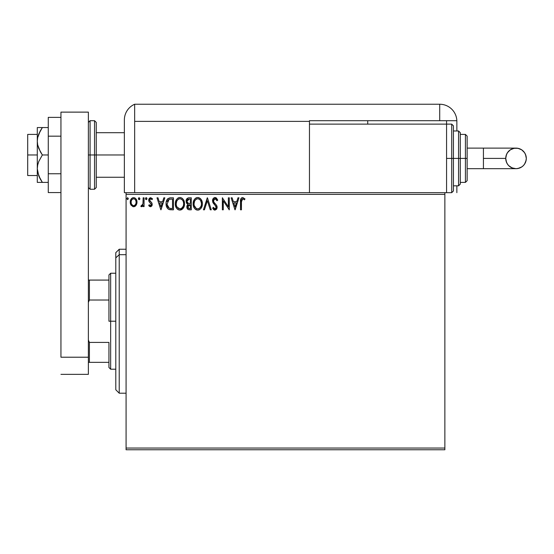 <?xml version="1.0" encoding="UTF-8"?>
<svg xmlns="http://www.w3.org/2000/svg" width="554" height="554" viewBox="0 0 554 554"><rect width="100%" height="100%" fill="white"/><g stroke="black" fill="none" stroke-linecap="round" stroke-linejoin="round"><path stroke-width="0.83" d="M126.077 449.758L444.862 449.758L126.077 449.758L126.077 194.392L444.862 194.392L444.862 448.048L126.077 448.048L126.077 449.758M309.464 192.674L126.077 192.674L126.077 448.048L444.862 448.048L444.862 449.758L444.862 194.392L126.077 194.392L126.077 192.674L446.572 192.674L446.572 124.124L309.464 124.124L309.464 121.381L309.464 192.674L309.464 124.124L446.572 124.124L446.572 192.674L309.464 192.674M136.104 205.285L136.79 203.803L136.949 201.4L136.173 199.205L135.1 198.083L133.611 197.667L132.122 198.083L130.425 200.631L130.723 204.578L132.87 206.642L134.352 206.642L135.626 205.873L136.997 202.175C137.018 199.689 135.889 198.187 133.611 197.667C131.333 198.187 130.204 199.689 130.232 202.175L131.125 205.299L133.611 206.739L136.319 204.938M143.147 197.82L144.075 197.82L143.147 197.82L142.939 204.073L142.454 205.195L141.284 205.506L140.841 206.441L142.094 206.6L143.147 205.299L143.147 206.587L144.075 206.587L144.075 197.82L144.075 206.587L144.075 197.82L143.147 197.82L143.008 203.775L140.841 206.441L141.547 206.739L143.147 205.299L143.147 206.587L144.075 206.587L143.147 206.587M150.466 206.739L151.81 205.97L152.205 204.094L151.713 202.736L149.829 200.991L149.677 199.662L150.736 198.741L152.004 199.662L152.53 198.851L150.633 197.667L149.4 198.214L148.714 199.752L148.991 201.552L151.29 204.274L150.612 205.638L149.227 204.738L148.687 205.492L149.442 206.323L150.466 206.739L152.225 204.44L151.928 203.089L149.608 200.153L150.736 198.741L152.004 199.662L152.53 198.851L150.633 197.667L148.687 200.195L148.991 201.552L151.304 204.481L150.411 205.666L149.227 204.738L148.687 205.492L150.466 206.739M170.66 197.82L168.139 198.45L166.823 200.077L166.117 202.612L166.332 205.977L167.481 208.359L168.776 209.384L173.45 209.814L173.45 197.82L170.66 197.82C167.46 198.256 165.93 200.202 166.068 203.664C165.93 206.13 166.83 208.034 168.776 209.384L173.45 209.814L173.45 197.82L173.45 209.814L171.629 209.814M188.582 197.833L191.289 197.82L188.277 197.882L186.449 199.419L186.262 202.48L187.958 204.287L186.892 206.123L186.989 207.985L188.18 209.564L191.289 209.814L191.289 197.82L191.289 209.814L191.289 197.82L188.893 197.82C187.017 198.11 186.075 199.239 186.061 201.227L187.958 204.287L186.83 206.843C186.85 208.733 187.771 209.724 189.593 209.814L191.289 209.814L189.593 209.814M204.447 209.814L203.443 209.814L207.286 197.82L203.443 209.814L204.447 209.814L207.362 200.714L210.285 209.814L211.289 209.814L207.445 197.82L211.289 209.814L207.445 197.82L203.443 209.814L204.447 209.814L207.362 200.714L210.285 209.814L211.289 209.814L210.285 209.814M228.359 197.82L228.359 206.746L222.362 197.82L222.362 209.814L223.283 209.814L223.283 200.867L229.287 209.814L229.287 197.82L228.359 197.82L229.287 197.82L228.359 197.82L228.359 206.746L222.362 197.82L222.362 209.814L223.283 209.814L223.283 200.867L229.287 209.814L229.287 197.82L229.086 209.814M241.433 201.836L242.105 198.962L243.026 198.789L244.501 199.821L244.972 198.893L242.707 197.508L241.468 197.944L240.748 199.052L240.512 209.814L241.433 209.814L241.433 201.836L242.714 198.741L244.501 199.821L244.972 198.893L242.707 197.508C240.872 198.138 240.145 199.537 240.512 201.711L240.512 209.814L241.433 209.814L241.447 200.915M237.971 197.82L238.975 197.82L235.131 209.814L238.975 197.82L237.971 197.82L236.738 201.663L233.366 201.663L232.133 197.82L231.129 197.82L234.972 209.814L238.975 197.82L237.971 197.82L236.738 201.663L233.366 201.663L232.133 197.82L231.129 197.82L234.972 209.814L231.129 197.82L232.133 197.82M215.049 197.508L213.158 198.609L212.521 200.756L213.11 202.889L216.067 206.552L216.143 207.909L215.52 208.761L214.44 208.74L213.394 207.355L212.674 208.089L213.56 209.447L214.987 210.125L216.621 209.183L217.106 206.85L216.469 205.202L213.747 201.954L213.546 200.056L215.118 198.741L216.309 199.468L216.995 200.742L217.75 200.132L216.427 198.027L215.049 197.508C213.38 197.875 212.535 198.955 212.521 200.756L216.212 207.376L215 208.893L213.394 207.355L212.674 208.089L214.987 210.125L217.133 207.321L216.656 205.499L213.747 201.954L213.442 200.777L215.118 198.741L216.995 200.742L217.75 200.132L214.765 197.529M202.369 203.761C202.411 200.347 200.867 198.263 197.736 197.508C194.613 198.29 193.076 200.396 193.138 203.824C193.076 207.286 194.634 209.384 197.813 210.125C200.915 209.308 202.432 207.189 202.369 203.761L201.247 199.662L199.772 198.117L198.007 197.522L196.67 197.667L194.89 198.838L193.734 200.659L193.152 203.283L193.388 205.977L194.246 207.972L195.749 209.53L197.266 210.091L198.872 209.959L200.652 208.768L201.829 206.787L202.349 204.301M184.524 203.761L183.409 199.662L181.934 198.117L179.898 197.508L177.855 198.131L176.594 199.405L175.549 201.684L175.299 203.824L176.407 207.972L177.903 209.53L179.967 210.125L181.719 209.647L183.152 208.346L184.115 206.441L184.524 203.768C184.565 200.347 183.028 198.263 179.898 197.508C176.768 198.29 175.237 200.396 175.299 203.824C175.237 207.286 176.795 209.384 179.967 210.125C183.076 209.308 184.593 207.189 184.524 203.761M163.832 197.82L164.836 197.82L160.992 209.814L164.836 197.82L163.832 197.82L162.599 201.663L159.233 201.663L157.994 197.82L156.99 197.82L160.84 209.814L164.836 197.82L163.832 197.82L162.599 201.663L159.233 201.663L157.994 197.82L156.99 197.82L160.84 209.814L156.99 197.82L157.994 197.82M146.983 198.838L146.803 198.007L146.055 197.688L145.501 198.318L145.647 199.322L146.401 199.641L146.948 199.011L146.228 199.662L146.997 198.664L146.228 197.667L145.46 198.664L146.228 199.662L145.46 198.664L146.228 197.667L146.997 198.664L146.055 197.688M139.92 198.664L139.151 197.667L139.92 198.664L139.033 197.674L138.424 199.011L138.978 199.641L139.733 199.329L139.92 198.664L139.151 199.662L139.92 198.664L139.151 197.667L138.382 198.664L139.151 199.662L138.382 198.664M128.383 198.664L127.614 197.667L126.845 198.664L127.614 199.662L128.383 198.664L127.614 199.662L128.383 198.664L127.614 197.667L126.845 198.664L127.614 199.662L126.845 198.664L127.614 197.667L128.383 198.664M444.862 192.674L444.862 194.392L444.862 192.674M241.433 209.814L240.512 209.814M240.519 201.137L240.54 200.569M240.54 200.5L240.588 199.911M240.692 199.253L240.983 198.526M240.782 198.955L240.969 198.554M244.972 198.893L244.501 199.821L243.933 199.336M243.822 199.253L242.604 198.748M243.178 198.844L242.714 198.741M241.669 199.544L241.537 199.994M241.482 200.444L241.447 200.901M235.055 206.919L233.76 202.896L236.343 202.896L235.055 206.919L233.76 202.896L236.343 202.896L235.055 206.919M223.283 209.814L222.362 209.814L222.569 197.82M215.79 197.646L217.75 200.132L216.995 200.742M216.995 200.735L216.697 200.091M215.298 198.761L214.814 198.775M214.114 199.128L213.699 199.662M213.463 200.409L213.892 202.217M214.848 203.422L215.271 203.865M215.596 204.197L216.323 205.022M217.016 206.379L216.863 205.929M217.106 207.812L216.621 209.183L217.106 207.812M214.578 210.077L214.045 209.848M213.775 209.647L213.075 208.796M212.674 208.089L213.532 207.612M213.394 207.355L214.855 208.879M216.143 207.895L216.212 207.376M215.887 206.178L215.381 205.513M214.557 204.675L215.042 205.16M214.121 204.218L213.782 203.83M213.754 203.796L213.422 203.36M212.861 202.39L212.681 201.871M212.674 199.62L213.525 198.173M213.172 198.595L214.481 197.584M213.56 209.447L214.204 209.938M214.259 199.018L215.118 198.741M202.349 204.322L202.307 204.835M201.296 207.888L201.954 206.441M200.991 208.346L200.638 208.782M198.346 210.084L199.544 209.654M196.732 209.98L196.123 209.744M195.735 209.523L195.237 209.135M194.918 208.83L194.246 207.965M193.734 206.995L193.581 206.607M193.36 205.859L193.201 204.918M193.201 202.75L193.284 202.175M193.547 201.157L193.734 200.666M194.239 199.689L194.572 199.225M194.876 198.858L195.396 198.353M195.707 198.124L196.088 197.903M196.677 197.66L197.189 197.549M198.29 197.549L198.796 197.66M199.89 198.194L200.59 198.81M200.603 198.831L200.936 199.225M201.379 199.876L201.753 200.61M201.864 200.867L202.106 201.628M202.113 205.908L202.224 205.375M194.89 198.838L194.232 199.703L194.89 198.838M197.549 198.748L197.771 198.741C200.264 199.364 201.49 201.04 201.441 203.768L201.4 202.923M198.2 198.768L199.073 199.052L198.2 198.768M200.056 199.814L200.617 200.576M201.303 202.342L201.441 203.768C201.497 206.524 200.278 208.228 197.771 208.893C195.25 208.256 194.018 206.566 194.059 203.824L194.073 204.26L194.059 203.824C194.004 201.054 195.237 199.364 197.771 198.741M200.97 206.323L199.398 208.359M194.108 204.689L194.073 204.26M196.137 208.373L194.267 205.541M196.587 208.629L197.009 208.789M197.335 208.858L196.518 208.595M196.504 199.031L196.912 198.872M194.267 202.092L194.059 203.824L194.537 201.268L195.638 199.627L194.745 200.818M199.572 199.364L200.042 199.8M198.374 208.823L198.865 208.657M200.167 207.66L200.756 206.787M201.393 204.641L201.241 205.492M187.501 209.01L187.204 208.533M187.079 208.249L186.871 207.438M187.529 204.073L187.127 203.803M186.864 203.547L186.532 203.076M186.227 200.001L186.449 199.419M186.497 199.322L186.767 198.893M187.093 205.43L186.892 206.123M187.363 202.563L187.82 203.055L187.072 201.912L187.141 200.326L186.989 201.227L189.316 199.052L190.368 199.052L190.368 203.512L188.436 203.366L189.904 203.512L188.436 203.366L187.037 201.767M189.08 208.567L187.758 206.822L190.368 204.738L190.368 208.588L188.63 208.456M187.758 206.822L187.972 205.749L187.758 206.822M189.897 204.738L189.046 204.821L190.368 204.738L190.368 208.588L189.413 208.588M188.644 204.966L189.046 204.821M188.055 199.239L188.616 199.094M187.141 200.326L187.321 199.939M188.152 208.117L187.841 207.508M187.972 205.749L188.305 205.236M184.51 204.322L184.461 204.828M183.748 207.341L184.115 206.434M183.741 207.362L179.967 210.125M178.887 209.98L177.391 209.135M177.072 208.83L176.401 207.965M175.895 206.995L175.743 206.607M175.521 205.873L175.355 204.911M175.355 202.729L175.438 202.175M175.701 201.157L176.726 199.225M176.705 199.26L178.243 197.903M178.838 197.66L179.344 197.549M180.431 197.549L180.95 197.66M182.044 198.194L183.097 199.225M183.54 199.876L183.907 200.603M184.018 200.867L184.267 201.635M176.421 202.092L176.22 203.824C176.158 201.054 177.398 199.364 179.925 198.741L179.489 198.775L179.925 198.741C182.418 199.364 183.644 201.04 183.603 203.768C183.658 206.524 182.432 208.228 179.925 208.893L178.298 208.373L177.1 207.134L179.925 208.893C177.412 208.256 176.172 206.566 176.22 203.824L176.691 201.268L177.792 199.627L176.899 200.818M180.14 198.748L180.777 198.865M176.22 203.824L176.227 204.26L176.22 203.824M176.269 204.689L176.227 204.26M178.665 199.031L179.067 198.872M183.464 202.342L183.554 202.923M182.211 199.814L182.778 200.576M181.726 199.364L182.197 199.8M179.925 208.893L180.362 208.858L179.925 208.893M180.528 208.823L181.019 208.657M181.179 208.581L180.362 208.858M183.132 206.323L181.553 208.359M170.854 209.8L169.753 209.675M169.469 209.62L169.115 209.516M168.34 209.142L167.37 208.228M166.643 206.933L166.505 206.573M166.325 205.956L166.2 205.347M166.131 204.862L166.096 204.495M166.082 203.138L166.068 203.664M166.082 203.124L166.117 202.619M166.823 200.084L167.073 199.627M167.086 199.606L167.377 199.191M167.744 198.782L168.125 198.464M168.139 198.45L167.737 198.789M169.607 197.896L170.133 197.833M168.416 209.183L168.776 209.384M167.543 200.915L168.409 199.772M169.212 199.295L172.529 199.052L172.529 208.588L169.268 208.249L167.017 204.343L169.067 199.357L169.669 199.184M171.248 208.574L170.577 208.526M167.093 205.015L167.017 204.343M167.453 206.282L167.246 205.679M167.772 206.919L167.467 206.317M168.963 208.103L167.959 207.203M167.841 200.403L167.294 201.531M160.916 206.919L159.621 202.896L162.204 202.896L160.916 206.919L159.621 202.896L162.204 202.896L160.916 206.919M149.663 206.483L149.282 206.178M148.687 205.492L149.227 204.738L149.462 205.063M151.076 205.257L151.29 204.689M151.29 204.682L150.792 203.318M151.304 204.481L149.822 202.522M149.102 201.739L148.687 200.195M148.694 199.966L148.943 198.907M150.633 197.667L152.53 198.851L152.004 199.662L151.761 199.336M149.899 199.211L149.608 200.153L150.086 201.296M149.608 200.153L150.813 201.891M152.128 205.243L152.004 205.61M151.81 205.977L150.688 206.725M145.896 197.757L145.564 198.159M140.841 206.441L141.547 206.739L140.841 206.441L141.284 205.506L141.997 205.596M141.284 205.506L141.692 205.666M142.62 204.945L142.246 205.423M142.856 204.371L143.008 203.775L142.856 204.371M143.091 203.02L143.112 202.646M143.147 201.365L143.147 200.763M139.733 199.329L139.324 199.641M138.486 198.159L139.061 197.674M135.044 206.344L135.591 205.908M133.985 206.718L133.611 206.739M130.744 204.62L130.46 203.879M130.439 203.817L130.28 202.993M130.232 202.175L130.245 202.591M130.425 200.631L130.564 200.181M130.564 200.202L131.056 199.205M131.513 198.595L131.914 198.235M132.122 198.083L132.835 197.764M132.849 197.764L133.202 197.695M134.02 197.695L134.387 197.764M135.391 198.29L136.519 199.842M136.679 200.243L136.796 200.624M136.893 201.019L136.949 201.393M136.997 202.175L136.983 202.591M136.949 202.999L136.79 203.789M136.54 199.89L136.173 199.205M132.081 199.461L133.611 198.741L132.281 199.26M136.076 202.168L135.938 201.012L136.076 202.168C136.118 204.031 135.294 205.195 133.611 205.666C131.935 205.195 131.111 204.031 131.153 202.168L131.187 202.771L131.153 202.168C131.111 200.313 131.928 199.17 133.611 198.741C135.301 199.17 136.118 200.313 136.076 202.168L136.062 202.466M133.036 205.569L131.7 204.357M131.291 203.339L131.187 202.757M131.291 201.012L131.734 199.925M134.193 198.831L135.245 199.565M134.345 205.513L133.916 205.638M135.086 204.973L134.712 205.299M200.562 200.486L201.4 202.909M199.024 208.581L198.2 208.858M189.53 203.505L189.163 203.484M188.976 203.47L188.616 203.415M187.612 199.558L187.979 199.281M189.316 199.052L190.368 199.052L190.368 203.512L189.904 203.512M177.086 200.493L177.37 200.084M183.125 201.247L183.402 202.065M183.554 204.641L183.402 205.492M177.1 207.134L176.421 205.541M171.532 199.052L172.529 199.052L172.529 208.588L171.92 208.588M135.501 199.932L135.938 201.012M135.938 203.339L135.799 203.789M119.221 254.688L119.221 249.238L119.221 254.688L126.077 254.688L119.221 254.688L119.221 393.201L119.221 254.688L115.793 257.859L119.221 254.688M115.793 252.666L115.793 257.859L115.793 252.666L119.221 249.238L126.077 249.238M115.793 389.774L115.793 257.859L115.793 389.774L119.221 393.201L126.077 393.201M108.937 280.082L108.937 321.216L110.655 321.216L110.655 273.233L110.655 321.216L115.793 321.216L110.655 321.216L110.655 369.206L110.655 321.216L108.937 321.216L108.937 274.943L108.937 280.082L88.37 280.082L89.402 280.082L89.402 300.019L108.937 300.019L89.402 300.019L89.402 280.082L108.937 280.082M108.937 342.42L108.937 367.496L108.937 342.42L89.402 342.42L88.37 340.066L89.402 342.42L89.402 362.351L108.937 362.351L89.402 362.351L89.402 342.42L108.937 342.42M88.37 302.366L89.402 300.019L88.37 302.366M88.37 362.351L89.402 362.351L88.37 362.351M27.7 154.975L37.298 154.975L27.7 154.975L27.7 175.535L27.7 134.407L27.7 154.975M94.54 189.246L90.087 189.246L90.087 154.975L90.087 189.246L90.087 154.975L88.37 154.975L94.54 154.975L94.54 189.246L94.54 154.975L94.54 189.246L96.258 187.536L96.258 154.975L124.366 154.975L96.258 154.975L96.258 122.406L96.258 154.975L96.258 122.406L94.54 120.696L90.087 120.696L90.087 154.975L90.087 120.696L90.087 154.975L94.54 154.975L94.54 120.696L94.54 154.975L96.258 154.975L96.258 187.536L96.258 154.975L94.54 154.975L94.54 120.696M88.37 112.123L88.37 374.352L60.947 374.352L88.37 374.352L88.37 357.212L60.947 357.212L60.947 112.123L60.947 357.212L88.37 357.212L88.37 112.123L60.947 112.123L88.37 112.123M60.947 173.769L48.267 173.769L48.267 136.173L60.947 136.173L48.267 136.173L48.267 117.372L60.947 117.372L48.267 117.372L48.267 173.769L60.947 173.769M48.267 192.57L60.947 192.57L48.267 192.57L48.267 173.769L48.267 192.57M37.672 182.391L38.745 182.391L37.298 182.391L37.298 168.686L37.298 182.391L48.267 182.391L42.353 182.391L38.745 175.833L37.298 168.686L37.679 165.057L38.745 161.533L42.353 154.975L48.267 154.975L42.353 154.975L40.352 151.768L37.679 144.906L37.298 141.263L37.672 137.641L38.745 134.11L42.353 127.552L48.267 127.552L37.672 127.552M38.745 134.116L40.352 130.765L37.672 137.641L37.298 141.263L37.298 127.552L37.298 168.686L37.298 141.263L37.679 144.906L38.752 148.43L42.353 154.975L38.745 161.533L37.679 165.057L37.298 168.686L37.679 172.308L40.352 179.184L38.745 175.833M41.121 182.391L38.752 182.391L42.353 182.391L40.352 179.184L42.353 182.391M39.286 177.093L40.352 179.184M42.353 127.552L40.352 130.765L42.353 127.552L38.752 127.552M39.86 127.552L40.345 127.552M124.366 120.059L124.366 192.674L126.077 192.674L124.366 192.674L124.366 120.37M134.65 192.674L134.65 104.242A17.139 17.139 0 0 0 124.366 119.948A17.139 17.139 0 0 1 134.65 104.242L134.65 121.381L134.65 104.242L134.65 121.381L309.464 121.381L309.464 120.696L439.717 120.696L439.717 104.242L134.65 104.242L439.717 104.242A17.139 17.139 0 0 1 456.856 121.381L456.856 130.979L456.856 121.381A17.139 17.139 0 0 0 439.717 104.242L439.717 120.696L456.842 120.696L309.464 120.696L309.464 121.381L134.65 121.381L134.65 192.674M124.47 118.044L124.401 118.798M124.394 118.93L124.366 119.948M124.865 115.841L124.567 117.296M456.856 185.819L456.856 192.674L456.856 185.819M367.731 124.124L367.731 120.696L367.731 124.124M446.572 124.124L446.572 120.696L446.572 124.124L451.718 124.124L453.428 125.834L453.428 190.964L453.428 158.402L451.718 158.402L451.718 192.674L451.718 158.402L446.572 158.402L451.718 158.402L451.718 124.124M483.427 148.119L516.016 148.119C522.263 148.728 525.691 152.156 526.3 158.402A10.284 10.284 90 0 1 516.016 168.686A10.284 10.284 90 0 1 505.733 158.402L483.427 158.402L483.427 168.686L467.14 168.686L483.427 168.686L483.427 148.119L467.14 148.119L483.427 148.119L483.427 158.402L505.733 158.402L506.515 154.462L507.464 152.689L510.303 149.85L514.008 148.313L518.025 148.313L521.73 149.85L524.569 152.689L525.517 154.462L526.3 158.402L526.099 160.404L524.569 164.116L523.288 165.674L521.73 166.948L518.025 168.485L516.016 168.686L512.083 167.897L508.745 165.674L507.464 164.116L506.515 162.336L505.733 158.402A10.284 10.284 90 0 1 516.016 148.119A10.284 10.284 90 0 1 526.3 158.402C525.691 164.649 522.263 168.077 516.016 168.686L483.427 168.686M453.428 185.819L458.567 185.819L458.567 158.402L458.567 185.819L458.567 158.402L453.428 158.402L453.428 190.964L451.718 192.674L451.718 124.124L451.718 158.402L458.567 158.402L458.567 130.979L460.284 132.69L460.284 184.108L460.284 158.402L458.567 158.402L458.567 130.979L458.567 158.402L460.284 158.402L460.284 183.616M465.422 158.402L465.422 182.391L465.422 158.402L460.284 158.402L465.422 158.402L465.422 134.407L465.422 158.402L467.14 158.402L465.422 158.402M467.14 180.68L467.14 158.402L467.14 180.68L465.422 182.391L460.284 182.391M467.14 136.118L467.14 158.402L467.14 136.118L465.422 134.407L460.284 134.407M460.284 158.402L460.284 132.69L460.284 158.402M453.428 158.402L453.428 125.834L453.428 158.402M108.937 274.943L110.655 273.233L115.793 273.233M115.793 369.206L110.655 369.206L108.937 367.496M37.298 134.407L27.7 134.407M124.366 132.69L96.258 132.69M124.366 177.252L96.258 177.252M37.298 175.535L27.7 175.535M90.087 120.696L88.37 122.406M90.087 189.246L88.37 187.536M516.016 148.119C509.77 148.728 506.342 152.156 505.733 158.402C506.342 164.649 509.77 168.077 516.016 168.686M458.567 185.819L460.284 184.108M446.572 192.674L451.718 192.674M453.428 130.979L458.567 130.979"/></g></svg>
